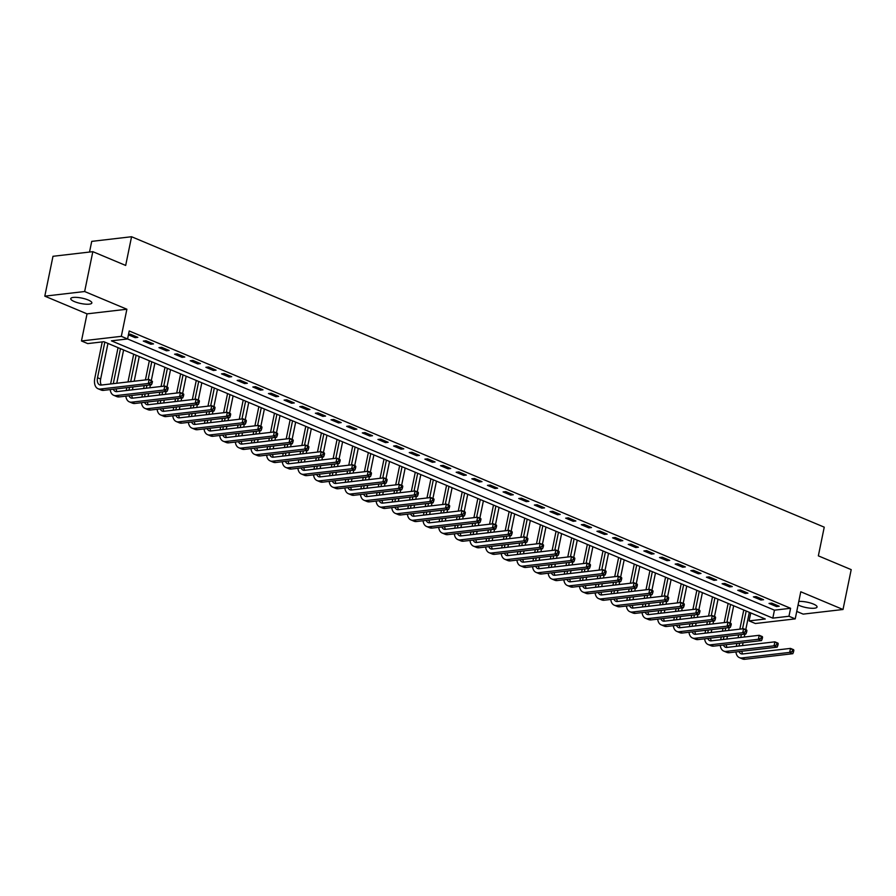 <?xml version="1.0" encoding="UTF-8"?>
<svg xmlns="http://www.w3.org/2000/svg" width="896" height="896" viewBox="0 0 896 896"><rect width="100%" height="100%" fill="white"/><g stroke="black" fill="none" stroke-linecap="round" stroke-linejoin="round"><path stroke-width="1.34" d="M74.413 301.594A10.774 2.744 -168.4 0 0 85.456 304.158A10.774 2.744 -168.4 0 0 91.851 302.96A10.774 2.744 -168.4 0 0 88.2 299.992A10.774 2.744 -168.4 0 0 77.146 297.416A10.774 2.744 -168.4 0 0 70.75 298.626A10.774 2.744 -168.4 0 0 74.413 301.594M798.078 604.923A10.774 2.744 -168.4 0 0 799.624 605.651A10.774 2.744 -168.4 0 0 810.667 608.216A10.774 2.744 -168.4 0 0 817.062 607.018A10.774 2.744 -168.4 0 0 813.411 604.05A10.774 2.744 -168.4 0 0 798.795 601.462M87.73 343.594L81.469 340.962L121.318 336.336L774.446 610.165L790.597 608.283L129.214 330.982L127.579 338.957L111.418 340.838L772.811 618.139L788.962 616.258L795.222 618.878L755.373 623.515L749.112 620.894L765.274 619.013L103.88 341.712L87.73 343.594M87.035 313.858L126.885 309.232L84.65 291.525L92.826 251.664L52.987 256.29L44.8 296.15L87.035 313.858L81.469 340.962M89.533 252.045L91.728 241.371L131.566 236.734L824.242 527.162L818.35 555.856L851.2 569.632L843.013 609.493L800.778 591.774L795.222 618.878M796.746 611.43L803.174 614.118L843.013 609.493M750.747 612.931L749.112 620.894M84.65 291.525L44.8 296.15M779.229 606.256L771.714 603.109L769.026 603.422L776.53 606.57L779.229 606.256M763.582 599.704L756.078 596.557L753.379 596.87L760.894 600.018L763.582 599.704M747.936 593.141L740.432 589.994L737.744 590.307L745.248 593.454L747.936 593.141M732.301 586.589L724.786 583.43L722.098 583.744L729.602 586.891L732.301 586.589M716.654 580.026L709.139 576.878L706.451 577.192L713.966 580.339L716.654 580.026M701.008 573.462L693.504 570.315L690.805 570.629L698.32 573.776L701.008 573.462M685.362 566.91L677.858 563.763L675.17 564.077L682.674 567.224L685.362 566.91M669.726 560.347L662.211 557.2L659.523 557.514L667.027 560.661L669.726 560.347M654.08 553.784L646.576 550.637L643.877 550.95L651.392 554.098L654.08 553.784M638.434 547.232L630.93 544.085L628.242 544.398L635.746 547.546L638.434 547.232M622.798 540.669L615.283 537.522L612.595 537.835L620.099 540.982L622.798 540.669M607.152 534.117L599.648 530.97L596.949 531.283L604.464 534.43L607.152 534.117M591.506 527.554L584.002 524.406L581.314 524.72L588.818 527.867L591.506 527.554M575.87 520.99L568.355 517.843L565.667 518.157L573.171 521.304L575.87 520.99M560.224 514.438L552.709 511.291L550.021 511.605L557.536 514.752L560.224 514.438M544.578 507.875L537.074 504.728L534.374 505.042L541.89 508.189L544.578 507.875M528.942 501.323L521.427 498.176L518.739 498.49L526.243 501.637L528.942 501.323M513.296 494.76L505.781 491.613L503.093 491.926L510.597 495.074L513.296 494.76M497.65 488.197L490.146 485.05L487.446 485.363L494.962 488.51L497.65 488.197M482.003 481.645L474.499 478.498L471.811 478.811L479.315 481.958L482.003 481.645M466.368 475.082L458.853 471.934L456.165 472.248L463.669 475.395L466.368 475.082M450.722 468.53L443.218 465.382L440.518 465.696L448.034 468.843L450.722 468.53M435.075 461.966L427.571 458.819L424.883 459.133L432.387 462.28L435.075 461.966M419.44 455.403L411.925 452.256L409.237 452.57L416.741 455.717L419.44 455.403M403.794 448.851L396.29 445.704L393.59 446.018L401.106 449.165L403.794 448.851M388.147 442.288L380.643 439.141L377.944 439.454L385.459 442.602L388.147 442.288M372.512 435.736L364.997 432.589L362.309 432.891L369.813 436.05L372.512 435.736M356.866 429.173L349.35 426.026L346.662 426.339L354.166 429.486L356.866 429.173M341.219 422.61L333.715 419.462L331.016 419.776L338.531 422.923L341.219 422.61M325.573 416.058L318.069 412.91L315.381 413.224L322.885 416.371L325.573 416.058M309.938 409.494L302.422 406.347L299.734 406.661L307.238 409.808L309.938 409.494M294.291 402.942L286.787 399.795L284.088 400.098L291.603 403.256L294.291 402.942M278.645 396.379L271.141 393.232L268.453 393.546L275.957 396.693L278.645 396.379M263.01 389.816L255.494 386.669L252.806 386.982L260.31 390.13L263.01 389.816M247.363 383.264L239.859 380.117L237.16 380.43L244.675 383.578L247.363 383.264M231.717 376.701L224.213 373.554L221.514 373.867L229.029 377.014L231.717 376.701M216.082 370.149L208.566 366.99L205.878 367.304L213.382 370.462L216.082 370.149M200.435 363.586L192.92 360.438L190.232 360.752L197.736 363.899L200.435 363.586M184.789 357.022L177.285 353.875L174.586 354.189L182.101 357.336L184.789 357.022M169.142 350.47L161.638 347.323L158.95 347.637L166.454 350.784L169.142 350.47M153.507 343.907L145.992 340.76L143.304 341.074L150.808 344.221L153.507 343.907M128.419 334.835L135.173 337.669L137.861 337.355L130.357 334.197L128.509 334.421M126.885 309.232L121.318 336.336M790.597 608.283L788.962 616.258M92.826 251.664L125.675 265.44L131.566 236.734M774.446 610.165L772.811 618.139M776.81 605.248L776.53 606.57M761.163 598.685L760.894 600.018M745.517 592.133L745.248 593.454M729.882 585.57L729.602 586.891M714.235 579.006L713.966 580.339M698.589 572.454L698.32 573.776M682.942 565.891L682.674 567.224M667.307 559.339L667.027 560.661M651.661 552.776L651.392 554.098M636.014 546.213L635.746 547.546M620.379 539.661L620.099 540.982M604.733 533.098L604.464 534.43M589.086 526.534L588.818 527.867M573.451 519.982L573.171 521.304M557.805 513.419L557.536 514.752M542.158 506.867L541.89 508.189M526.512 500.304L526.243 501.637M510.877 493.741L510.597 495.074M495.23 487.189L494.962 488.51M479.584 480.626L479.315 481.958M463.949 474.074L463.669 475.395M448.302 467.51L448.034 468.843M432.656 460.947L432.387 462.28M417.021 454.395L416.741 455.717M401.374 447.832L401.106 449.165M385.728 441.28L385.459 442.602M370.082 434.717L369.813 436.05M354.446 428.154L354.166 429.486M338.8 421.602L338.531 422.923M323.154 415.038L322.885 416.371M307.518 408.486L307.238 409.808M291.872 401.923L291.603 403.256M276.226 395.36L275.957 396.693M260.59 388.808L260.31 390.13M244.944 382.245L244.675 383.578M229.298 375.693L229.029 377.014M213.651 369.13L213.382 370.462M198.016 362.566L197.736 363.899M182.37 356.014L182.101 357.336M166.723 349.451L166.454 350.784M151.088 342.899L150.808 344.221M135.442 336.336L135.173 337.669M736.322 646.318L736.904 643.44M738.08 637.739L738.674 634.861M739.838 629.16L743.77 609.997M749.325 612.326L745.763 629.642M744.845 634.144L744.251 637.022M743.086 642.723L742.493 645.602M746.189 611.016L742.538 628.846M741.362 634.547L740.768 637.426M739.603 643.126L739.01 646.005M741.832 651.246A8.411 4.984 -67.3 0 0 742.773 653.946M739.077 651.571A8.411 4.984 -67.3 0 0 741.014 653.755A8.411 4.984 -67.3 0 0 742.638 653.968L790.496 648.402L793.632 649.712L793.845 650.35L792.59 649.824L792.266 651.414L793.52 651.941L793.845 650.35M793.52 651.941L792.814 653.699L744.946 659.266A12.622 7.47 112.7 0 1 742.515 658.952L739.39 657.63A12.622 7.47 112.7 0 1 735.918 651.93M792.814 653.699L789.678 652.389L741.81 657.955A12.622 7.47 112.7 0 1 739.39 657.63M792.266 651.414L789.678 652.389L790.496 648.402L792.59 649.824M720.675 639.766L721.269 636.888M722.434 631.176L723.027 628.298M724.203 622.597L728.134 603.445M733.678 605.774L730.128 623.09M729.198 627.581L728.605 630.459M727.44 636.16L726.846 639.05M730.554 604.453L726.891 622.283M725.715 627.984L725.133 630.862M723.957 636.574L723.363 639.453M726.186 644.694A8.411 4.984 -67.3 0 0 727.138 647.394M723.442 645.008A8.411 4.984 -67.3 0 0 725.368 647.192A8.411 4.984 -67.3 0 0 726.992 647.405L774.861 641.838L777.986 643.149L778.198 643.787L776.955 643.272L776.619 644.862L777.874 645.389L778.198 643.787M777.874 645.389L777.168 647.136L729.299 652.702A12.622 7.47 112.7 0 1 726.869 652.389L723.744 651.078A12.622 7.47 112.7 0 1 720.272 645.378M777.168 647.136L774.043 645.826L726.174 651.392A12.622 7.47 112.7 0 1 723.744 651.078M776.619 644.862L774.043 645.826L774.861 641.838L776.955 643.272M705.029 633.203L705.622 630.325M706.798 624.624L707.381 621.746M708.557 616.034L712.488 596.882M718.032 599.211L714.482 616.526M713.563 621.029L712.97 623.907M711.794 629.608L711.2 632.486M714.907 597.901L711.245 615.731M710.08 621.432L709.486 624.31M708.31 630.011L707.728 632.89M710.539 638.131A8.411 4.984 -67.3 0 0 711.491 640.83M707.795 638.445A8.411 4.984 -67.3 0 0 709.733 640.64A8.411 4.984 -67.3 0 0 711.346 640.853L759.214 635.286L762.339 636.597L762.563 637.235L761.309 636.709L760.984 638.299L762.227 638.826L762.563 637.235M762.227 638.826L761.522 640.584L713.653 646.15A12.622 7.47 112.7 0 1 711.234 645.826L708.098 644.515A12.622 7.47 112.7 0 1 704.626 638.814M761.522 640.584L758.397 639.262L710.528 644.829A12.622 7.47 112.7 0 1 708.098 644.515M760.984 638.299L758.397 639.262L759.214 635.286L761.309 636.709M689.394 626.651L689.976 623.762M691.152 618.061L691.746 615.182M692.91 609.482L696.842 590.33M702.397 592.648L698.835 609.963M697.917 614.466L697.323 617.344M696.158 623.045L695.565 625.923M699.261 591.338L695.61 609.168M694.434 614.869L693.84 617.747M692.675 623.448L692.082 626.338M694.893 631.568A8.411 4.984 -67.3 0 0 695.845 634.267M692.149 631.893A8.411 4.984 -67.3 0 0 694.086 634.077A8.411 4.984 -67.3 0 0 695.699 634.29L743.568 628.723L746.704 630.034L746.917 630.672L745.662 630.146L745.338 631.747L746.592 632.274L746.917 630.672M746.592 632.274L745.886 634.021L698.018 639.587A12.622 7.47 112.7 0 1 695.587 639.274L692.462 637.963A12.622 7.47 112.7 0 1 688.99 632.262M745.886 634.021L742.75 632.71L694.882 638.277A12.622 7.47 112.7 0 1 692.462 637.963M745.338 631.747L742.75 632.71L743.568 628.723L745.662 630.146M673.747 620.088L674.341 617.21M675.506 611.509L676.099 608.619M677.275 602.918L681.206 583.766M686.75 586.096L683.2 603.411M682.27 607.902L681.677 610.781M680.512 616.493L679.918 619.371M683.626 584.786L679.963 602.605M678.787 608.306L678.205 611.195M677.029 616.896L676.435 619.774M679.258 625.016A8.411 4.984 -67.3 0 0 680.198 627.715M676.514 625.33A8.411 4.984 -67.3 0 0 678.44 627.525A8.411 4.984 -67.3 0 0 680.064 627.726L727.933 622.16L731.058 623.47L731.27 624.12L730.016 623.594L729.691 625.184L730.946 625.71L731.27 624.12M730.946 625.71L730.24 627.458L682.371 633.024A12.622 7.47 112.7 0 1 679.941 632.71L676.816 631.4A12.622 7.47 112.7 0 1 673.344 625.699M730.24 627.458L727.115 626.147L679.246 631.714A12.622 7.47 112.7 0 1 676.816 631.4M729.691 625.184L727.115 626.147L727.933 622.16L730.016 623.594M658.101 613.525L658.694 610.646M659.87 604.946L660.453 602.067M661.629 596.366L665.56 577.203M671.104 579.533L667.554 596.848M666.624 601.35L666.042 604.229M664.866 609.93L664.272 612.808M667.979 578.222L664.317 596.053M663.152 601.754L662.558 604.632M661.382 610.333L660.8 613.211M663.611 618.453A8.411 4.984 -67.3 0 0 664.563 621.152M660.867 618.778A8.411 4.984 -67.3 0 0 662.805 620.962A8.411 4.984 -67.3 0 0 664.418 621.174L712.286 615.608L715.411 616.918L715.624 617.557L714.381 617.03L714.056 618.621L715.299 619.147L715.624 617.557M715.299 619.147L714.594 620.906L666.725 626.472A12.622 7.47 112.7 0 1 664.306 626.158L661.17 624.837A12.622 7.47 112.7 0 1 657.698 619.136M714.594 620.906L711.469 619.595L663.6 625.162A12.622 7.47 112.7 0 1 661.17 624.837M714.056 618.621L711.469 619.595L712.286 615.608L714.381 617.03M642.454 606.973L643.048 604.094M644.224 598.382L644.818 595.504M645.982 589.803L649.914 570.651M655.469 572.981L651.907 590.296M650.989 594.787L650.395 597.666M649.219 603.366L648.637 606.256M652.333 571.659L648.67 589.49M647.506 595.19L646.912 598.069M645.747 603.781L645.154 606.659M647.965 611.89A8.411 4.984 -67.3 0 0 648.917 614.6M645.221 612.214A8.411 4.984 -67.3 0 0 647.158 614.398A8.411 4.984 -67.3 0 0 648.771 614.611L696.64 609.045L699.776 610.355L699.989 610.994L698.734 610.478L698.41 612.069L699.664 612.595L699.989 610.994M699.664 612.595L698.947 614.342L651.09 619.909A12.622 7.47 112.7 0 1 648.659 619.595L645.534 618.285A12.622 7.47 112.7 0 1 642.062 612.584M698.947 614.342L695.822 613.032L647.954 618.598A12.622 7.47 112.7 0 1 645.534 618.285M698.41 612.069L695.822 613.032L696.64 609.045L698.734 610.478M626.819 600.41L627.413 597.531M628.578 591.83L629.171 588.952M630.336 583.24L634.267 564.088M639.822 566.418L636.261 583.733M635.342 588.224L634.749 591.114M633.584 596.814L632.99 599.693M636.698 565.107L633.035 582.926M631.859 588.638L631.266 591.517M630.101 597.218L629.507 600.096M632.33 605.338A8.411 4.984 -67.3 0 0 633.27 608.037M629.574 605.651A8.411 4.984 -67.3 0 0 631.512 607.846A8.411 4.984 -67.3 0 0 633.136 608.059L680.994 602.493L684.13 603.803L684.342 604.442L683.088 603.915L682.763 605.506L684.018 606.032L684.342 604.442M684.018 606.032L683.312 607.79L635.443 613.357A12.622 7.47 112.7 0 1 633.013 613.032L629.888 611.722A12.622 7.47 112.7 0 1 626.416 606.021M683.312 607.79L680.176 606.469L632.318 612.035A12.622 7.47 112.7 0 1 629.888 611.722M682.763 605.506L680.176 606.469L680.994 602.493L683.088 603.915M611.173 593.846L611.766 590.968M612.931 585.267L613.525 582.389M614.701 576.688L618.632 557.536M624.176 559.854L620.626 577.17M619.696 581.672L619.114 584.55M617.938 590.251L617.344 593.13M621.051 558.544L617.389 576.374M616.224 582.075L615.63 584.954M614.454 590.654L613.861 593.544M616.683 598.774A8.411 4.984 -67.3 0 0 617.635 601.474M613.939 599.099A8.411 4.984 -67.3 0 0 615.866 601.283A8.411 4.984 -67.3 0 0 617.49 601.496L665.358 595.93L668.483 597.24L668.696 597.878L667.453 597.352L667.117 598.954L668.371 599.469L668.696 597.878M668.371 599.469L667.666 601.227L619.797 606.794A12.622 7.47 112.7 0 1 617.378 606.48L614.242 605.17A12.622 7.47 112.7 0 1 610.77 599.469M667.666 601.227L664.541 599.917L616.672 605.483A12.622 7.47 112.7 0 1 614.242 605.17M667.117 598.954L664.541 599.917L665.358 595.93L667.453 597.352M595.526 587.294L596.12 584.416M597.296 578.715L597.878 575.826M599.054 570.125L602.986 550.973M608.53 553.302L604.979 570.618M604.061 575.109L603.467 577.987M602.291 583.699L601.709 586.578M605.405 551.992L601.742 569.811M600.578 575.512L599.984 578.402M598.819 584.102L598.226 586.981M601.037 592.222A8.411 4.984 -67.3 0 0 601.989 594.922M598.293 592.536A8.411 4.984 -67.3 0 0 600.23 594.731A8.411 4.984 -67.3 0 0 601.843 594.933L649.712 589.366L652.837 590.677L653.061 591.326L651.806 590.8L651.482 592.39L652.725 592.917L653.061 591.326M652.725 592.917L652.019 594.664L604.162 600.23A12.622 7.47 112.7 0 1 601.731 599.917L598.606 598.606A12.622 7.47 112.7 0 1 595.134 592.906M652.019 594.664L648.894 593.354L601.026 598.92A12.622 7.47 112.7 0 1 598.606 598.606M651.482 592.39L648.894 593.354L649.712 589.366L651.806 590.8M579.891 580.731L580.474 577.853M581.65 572.152L582.243 569.274M583.408 563.573L587.339 544.41M592.894 546.739L589.333 564.054M588.414 568.557L587.821 571.435M586.656 577.136L586.062 580.014M589.758 545.429L586.107 563.259M584.931 568.96L584.338 571.838M583.173 577.539L582.579 580.418M585.402 585.659A8.411 4.984 -67.3 0 0 586.342 588.358M582.646 585.984A8.411 4.984 -67.3 0 0 584.584 588.168A8.411 4.984 -67.3 0 0 586.208 588.381L634.066 582.814L637.202 584.125L637.414 584.763L636.16 584.237L635.835 585.827L637.09 586.354L637.414 584.763M637.09 586.354L636.384 588.112L588.515 593.678A12.622 7.47 112.7 0 1 586.085 593.365L582.96 592.043A12.622 7.47 112.7 0 1 579.488 586.342M636.384 588.112L633.248 586.802L585.379 592.368A12.622 7.47 112.7 0 1 582.96 592.043M635.835 585.827L633.248 586.802L634.066 582.814L636.16 584.237M564.245 574.179L564.838 571.29M566.003 565.589L566.597 562.71M567.773 557.01L571.704 537.858M577.248 540.187L573.698 557.502M572.768 561.994L572.174 564.872M571.01 570.573L570.416 573.462M574.123 538.866L570.461 556.696M569.285 562.397L568.702 565.275M567.526 570.987L566.933 573.866M569.755 579.096A8.411 4.984 -67.3 0 0 570.707 581.806M567.011 579.421A8.411 4.984 -67.3 0 0 568.938 581.605A8.411 4.984 -67.3 0 0 570.562 581.818L618.43 576.251L621.555 577.562L621.768 578.2L620.525 577.674L620.189 579.275L621.443 579.802L621.768 578.2M621.443 579.802L620.738 581.549L572.869 587.115A12.622 7.47 112.7 0 1 570.438 586.802L567.314 585.491A12.622 7.47 112.7 0 1 563.842 579.79M620.738 581.549L617.613 580.238L569.744 585.805A12.622 7.47 112.7 0 1 567.314 585.491M620.189 579.275L617.613 580.238L618.43 576.251L620.525 577.674M548.598 567.616L549.192 564.738M550.368 559.037L550.95 556.158M552.126 550.446L556.058 531.294M561.602 533.624L558.051 550.939M557.133 555.43L556.539 558.32M555.363 564.021L554.77 566.899M558.477 532.314L554.814 550.133M553.65 555.845L553.056 558.723M551.88 564.424L551.298 567.302M554.109 572.544A8.411 4.984 -67.3 0 0 555.061 575.243M551.365 572.858A8.411 4.984 -67.3 0 0 553.302 575.053A8.411 4.984 -67.3 0 0 554.915 575.266L602.784 569.699L605.909 571.01L606.133 571.648L604.878 571.122L604.554 572.712L605.797 573.238L606.133 571.648M605.797 573.238L605.091 574.997L557.222 580.563A12.622 7.47 112.7 0 1 554.803 580.238L551.667 578.928A12.622 7.47 112.7 0 1 548.195 573.227M605.091 574.997L601.966 573.675L554.098 579.242A12.622 7.47 112.7 0 1 551.667 578.928M604.554 572.712L601.966 573.675L602.784 569.699L604.878 571.122M532.963 561.053L533.546 558.174M534.722 552.474L535.315 549.595M536.48 543.894L540.411 524.742M545.966 527.061L542.405 544.376M541.486 548.878L540.893 551.757M539.728 557.458L539.134 560.336M542.83 525.75L539.179 543.581M538.003 549.282L537.41 552.16M536.245 557.861L535.651 560.75M538.462 565.981A8.411 4.984 -67.3 0 0 539.414 568.68M535.718 566.306A8.411 4.984 -67.3 0 0 537.656 568.49A8.411 4.984 -67.3 0 0 539.269 568.702L587.138 563.136L590.274 564.446L590.486 565.085L589.232 564.558L588.907 566.16L590.162 566.675L590.486 565.085M590.162 566.675L589.456 568.434L541.587 574A12.622 7.47 112.7 0 1 539.157 573.686L536.032 572.376A12.622 7.47 112.7 0 1 532.56 566.675M589.456 568.434L586.32 567.123L538.451 572.69A12.622 7.47 112.7 0 1 536.032 572.376M588.907 566.16L586.32 567.123L587.138 563.136L589.232 564.558M517.317 554.501L517.91 551.622M519.075 545.922L519.669 543.032M520.845 537.331L524.776 518.179M530.32 520.509L526.77 537.824M525.84 542.315L525.246 545.194M524.082 550.906L523.488 553.784M527.195 519.198L523.533 537.018M522.357 542.718L521.774 545.608M520.598 551.309L520.005 554.187M522.827 559.429A8.411 4.984 -67.3 0 0 523.779 562.128M520.083 559.742A8.411 4.984 -67.3 0 0 522.01 561.938A8.411 4.984 -67.3 0 0 523.634 562.139L571.502 556.573L574.627 557.883L574.84 558.533L573.586 558.006L573.261 559.597L574.515 560.123L574.84 558.533M574.515 560.123L573.81 561.87L525.941 567.437A12.622 7.47 112.7 0 1 523.51 567.123L520.386 565.813A12.622 7.47 112.7 0 1 516.914 560.112M573.81 561.87L570.685 560.56L522.816 566.126A12.622 7.47 112.7 0 1 520.386 565.813M573.261 559.597L570.685 560.56L571.502 556.573L573.586 558.006M501.67 547.938L502.264 545.059M503.44 539.358L504.022 536.48M505.198 530.779L509.13 511.616M514.674 513.946L511.123 531.261M510.194 535.763L509.611 538.642M508.435 544.342L507.842 547.221M511.549 512.635L507.886 530.466M506.722 536.166L506.128 539.045M504.952 544.746L504.37 547.624M507.181 552.866A8.411 4.984 -67.3 0 0 508.133 555.565M504.437 553.19A8.411 4.984 -67.3 0 0 506.374 555.374A8.411 4.984 -67.3 0 0 507.987 555.587L555.856 550.021L558.981 551.331L559.205 551.97L557.95 551.443L557.626 553.034L558.869 553.56L559.205 551.97M558.869 553.56L558.163 555.318L510.294 560.885A12.622 7.47 112.7 0 1 507.875 560.571L504.739 559.25A12.622 7.47 112.7 0 1 501.267 553.549M558.163 555.318L555.038 554.008L507.17 559.574A12.622 7.47 112.7 0 1 504.739 559.25M557.626 553.034L555.038 554.008L555.856 550.021L557.95 551.443M486.035 541.386L486.618 538.496M487.794 532.795L488.387 529.917M489.552 524.216L493.483 505.064M499.038 507.394L495.477 524.709M494.558 529.2L493.965 532.078M492.789 537.779L492.206 540.669M495.902 506.072L492.24 523.902M491.075 529.603L490.482 532.482M489.317 538.194L488.723 541.072M491.534 546.302A8.411 4.984 -67.3 0 0 492.486 549.013M488.79 546.627A8.411 4.984 -67.3 0 0 490.728 548.811A8.411 4.984 -67.3 0 0 492.341 549.024L540.21 543.458L543.346 544.768L543.558 545.406L542.304 544.88L541.979 546.482L543.234 547.008L543.558 545.406M543.234 547.008L542.517 548.755L494.659 554.322A12.622 7.47 112.7 0 1 492.229 554.008L489.104 552.698A12.622 7.47 112.7 0 1 485.632 546.997M542.517 548.755L539.392 547.445L491.523 553.011A12.622 7.47 112.7 0 1 489.104 552.698M541.979 546.482L539.392 547.445L540.21 543.458L542.304 544.88M470.389 534.822L470.982 531.944M472.147 526.243L472.741 523.365M473.906 517.653L477.837 498.501M483.392 500.83L479.842 518.146M478.912 522.637L478.318 525.526M477.154 531.227L476.56 534.106M480.267 499.52L476.605 517.339M475.429 523.051L474.835 525.93M473.67 531.63L473.077 534.509M475.899 539.75A8.411 4.984 -67.3 0 0 476.84 542.45M473.144 540.064A8.411 4.984 -67.3 0 0 475.082 542.259A8.411 4.984 -67.3 0 0 476.706 542.472L524.563 536.894L527.699 538.216L527.912 538.854L526.658 538.328L526.333 539.918L527.587 540.445L527.912 538.854M527.587 540.445L526.882 542.192L479.013 547.77A12.622 7.47 112.7 0 1 476.582 547.445L473.458 546.134A12.622 7.47 112.7 0 1 469.986 540.434M526.882 542.192L523.746 540.882L475.888 546.448A12.622 7.47 112.7 0 1 473.458 546.134M526.333 539.918L523.746 540.882L524.563 536.894L526.658 538.328M454.742 528.259L455.336 525.381M456.501 519.68L457.094 516.802M458.27 511.101L462.202 491.949M467.746 494.267L464.195 511.582M463.266 516.085L462.683 518.963M461.507 524.664L460.914 527.542M464.621 492.957L460.958 510.787M459.794 516.488L459.2 519.366M458.024 525.067L457.43 527.946M460.253 533.187A8.411 4.984 -67.3 0 0 461.205 535.886M457.509 533.512A8.411 4.984 -67.3 0 0 459.435 535.696A8.411 4.984 -67.3 0 0 461.059 535.909L508.928 530.342L512.053 531.653L512.266 532.291L511.022 531.765L510.686 533.366L511.941 533.882L512.266 532.291M511.941 533.882L511.235 535.64L463.366 541.206A12.622 7.47 112.7 0 1 460.947 540.893L457.811 539.582A12.622 7.47 112.7 0 1 454.339 533.882M511.235 535.64L508.11 534.33L460.242 539.896A12.622 7.47 112.7 0 1 457.811 539.582M510.686 533.366L508.11 534.33L508.928 530.342L511.022 531.765M439.096 521.707L439.69 518.829M440.866 513.128L441.459 510.238M442.624 504.538L446.555 485.386M452.099 487.715L448.549 505.03M447.63 509.522L447.037 512.4M445.861 518.112L445.278 520.99M448.974 486.405L445.312 504.224M444.147 509.925L443.554 512.814M442.389 518.515L441.795 521.394M444.606 526.635A8.411 4.984 -67.3 0 0 445.558 529.334M441.862 526.949A8.411 4.984 -67.3 0 0 443.8 529.133A8.411 4.984 -67.3 0 0 445.413 529.346L493.282 523.779L496.406 525.09L496.63 525.728L495.376 525.213L495.051 526.803L496.294 527.33L496.63 525.728M496.294 527.33L495.589 529.077L447.731 534.643A12.622 7.47 112.7 0 1 445.301 534.33L442.176 533.019A12.622 7.47 112.7 0 1 438.704 527.318M495.589 529.077L492.464 527.766L444.595 533.333A12.622 7.47 112.7 0 1 442.176 533.019M495.051 526.803L492.464 527.766L493.282 523.779L495.376 525.213M423.461 515.144L424.054 512.266M425.219 506.565L425.813 503.686M426.978 497.986L430.909 478.822M436.464 481.152L432.902 498.467M431.984 502.97L431.39 505.848M430.226 511.549L429.632 514.427M433.328 479.842L429.677 497.672M428.501 503.373L427.907 506.251M426.742 511.952L426.149 514.83M428.971 520.072A8.411 4.984 -67.3 0 0 429.912 522.771M426.216 520.397A8.411 4.984 -67.3 0 0 428.154 522.581A8.411 4.984 -67.3 0 0 429.778 522.794L477.635 517.227L480.771 518.538L480.984 519.176L479.73 518.65L479.405 520.24L480.659 520.766L480.984 519.176M480.659 520.766L479.954 522.525L432.085 528.091A12.622 7.47 112.7 0 1 429.654 527.766L426.53 526.456A12.622 7.47 112.7 0 1 423.058 520.755M479.954 522.525L476.818 521.214L428.949 526.781A12.622 7.47 112.7 0 1 426.53 526.456M479.405 520.24L476.818 521.214L477.635 517.227L479.73 518.65M407.814 508.592L408.408 505.702M409.573 500.002L410.166 497.123M411.342 491.422L415.274 472.27M420.818 474.589L417.267 491.904M416.338 496.406L415.744 499.285M414.579 504.986L413.986 507.875M417.693 473.278L414.03 491.109M412.854 496.81L412.272 499.688M411.096 505.389L410.502 508.278M413.325 513.509A8.411 4.984 -67.3 0 0 414.277 516.219M410.581 513.834A8.411 4.984 -67.3 0 0 412.507 516.018A8.411 4.984 -67.3 0 0 414.131 516.23L462 510.664L465.125 511.974L465.338 512.613L464.094 512.086L463.758 513.688L465.013 514.214L465.338 512.613M465.013 514.214L464.307 515.962L416.438 521.528A12.622 7.47 112.7 0 1 414.008 521.214L410.883 519.904A12.622 7.47 112.7 0 1 407.411 514.203M464.307 515.962L461.182 514.651L413.314 520.218A12.622 7.47 112.7 0 1 410.883 519.904M463.758 513.688L461.182 514.651L462 510.664L464.094 512.086M392.168 502.029L392.762 499.15M393.938 493.45L394.52 490.571M395.696 484.859L399.627 465.707M405.171 468.037L401.621 485.352M400.702 489.843L400.109 492.733M398.933 498.434L398.339 501.312M402.046 466.726L398.384 484.546M397.219 490.258L396.626 493.136M395.45 498.837L394.867 501.715M397.678 506.957A8.411 4.984 -67.3 0 0 398.63 509.656M394.934 507.27A8.411 4.984 -67.3 0 0 396.872 509.466A8.411 4.984 -67.3 0 0 398.485 509.667L446.354 504.101L449.478 505.422L449.702 506.061L448.448 505.534L448.123 507.125L449.366 507.651L449.702 506.061M449.366 507.651L448.661 509.398L400.792 514.965A12.622 7.47 112.7 0 1 398.373 514.651L395.237 513.341A12.622 7.47 112.7 0 1 391.765 507.64M448.661 509.398L445.536 508.088L397.667 513.654A12.622 7.47 112.7 0 1 395.237 513.341M448.123 507.125L445.536 508.088L446.354 504.101L448.448 505.534M376.533 495.466L377.115 492.587M378.291 486.886L378.885 484.008M380.05 478.307L383.981 459.155M389.536 461.474L385.974 478.789M385.056 483.291L384.462 486.17M383.298 491.87L382.704 494.749M386.4 460.163L382.749 477.994M381.573 483.694L380.979 486.573M379.814 492.274L379.221 495.152M382.032 500.394A8.411 4.984 -67.3 0 0 382.984 503.093M379.288 500.718A8.411 4.984 -67.3 0 0 381.226 502.902A8.411 4.984 -67.3 0 0 382.838 503.115L430.707 497.549L433.843 498.859L434.056 499.498L432.802 498.971L432.477 500.573L433.731 501.088L434.056 499.498M433.731 501.088L433.026 502.846L385.157 508.413A12.622 7.47 112.7 0 1 382.726 508.099L379.602 506.789A12.622 7.47 112.7 0 1 376.13 501.088M433.026 502.846L429.89 501.536L382.021 507.102A12.622 7.47 112.7 0 1 379.602 506.789M432.477 500.573L429.89 501.536L430.707 497.549L432.802 498.971M360.886 488.914L361.48 486.035M362.645 480.323L363.238 477.445M364.414 471.744L368.346 452.592M373.89 454.922L370.339 472.237M369.41 476.728L368.816 479.606M367.651 485.318L367.058 488.197M370.765 453.611L367.102 471.43M365.926 477.131L365.344 480.021M364.168 485.722L363.574 488.6M366.397 493.842A8.411 4.984 -67.3 0 0 367.349 496.541M363.653 494.155A8.411 4.984 -67.3 0 0 365.579 496.339A8.411 4.984 -67.3 0 0 367.203 496.552L415.072 490.986L418.197 492.296L418.41 492.934L417.155 492.419L416.83 494.01L418.085 494.536L418.41 492.934M418.085 494.536L417.379 496.283L369.51 501.85A12.622 7.47 112.7 0 1 367.08 501.536L363.955 500.226A12.622 7.47 112.7 0 1 360.483 494.525M417.379 496.283L414.254 494.973L366.386 500.539A12.622 7.47 112.7 0 1 363.955 500.226M416.83 494.01L414.254 494.973L415.072 490.986L417.155 492.419M345.24 482.35L345.834 479.472M347.01 473.771L347.592 470.893M348.768 465.192L352.699 446.029M358.243 448.358L354.693 465.674M353.763 470.176L353.181 473.054M352.005 478.755L351.411 481.634M355.118 447.048L351.456 464.878M350.291 470.579L349.698 473.458M348.522 479.158L347.939 482.037M350.75 487.278A8.411 4.984 -67.3 0 0 351.702 489.978M348.006 487.603A8.411 4.984 -67.3 0 0 349.944 489.787A8.411 4.984 -67.3 0 0 351.557 490L399.426 484.434L402.55 485.744L402.774 486.382L401.52 485.856L401.195 487.446L402.438 487.973L402.774 486.382M402.438 487.973L401.733 489.731L353.864 495.298A12.622 7.47 112.7 0 1 351.445 494.973L348.309 493.662A12.622 7.47 112.7 0 1 344.837 487.962M401.733 489.731L398.608 488.421L350.739 493.987A12.622 7.47 112.7 0 1 348.309 493.662M401.195 487.446L398.608 488.421L399.426 484.434L401.52 485.856M329.605 475.798L330.187 472.909M331.363 467.208L331.957 464.33M333.122 458.629L337.053 439.477M342.608 441.795L339.046 459.11M338.128 463.613L337.534 466.491M336.358 472.192L335.776 475.082M339.472 440.485L335.821 458.315M334.645 464.016L334.051 466.894M332.886 472.595L332.293 475.485M335.104 480.715A8.411 4.984 -67.3 0 0 336.056 483.426M332.36 481.04A8.411 4.984 -67.3 0 0 334.298 483.224A8.411 4.984 -67.3 0 0 335.91 483.437L383.779 477.87L386.915 479.181L387.128 479.819L385.874 479.293L385.549 480.894L386.803 481.421L387.128 479.819M386.803 481.421L386.086 483.168L338.229 488.734A12.622 7.47 112.7 0 1 335.798 488.421L332.674 487.11A12.622 7.47 112.7 0 1 329.202 481.41M386.086 483.168L382.962 481.858L335.093 487.424A12.622 7.47 112.7 0 1 332.674 487.11M385.549 480.894L382.962 481.858L383.779 477.87L385.874 479.293M313.958 469.235L314.552 466.357M315.717 460.656L316.31 457.778M317.475 452.066L321.406 432.914M326.962 435.243L323.411 452.558M322.482 457.05L321.888 459.939M320.723 465.64L320.13 468.518M323.837 433.933L320.174 451.752M318.998 457.464L318.416 460.342M317.24 466.043L316.646 468.922M319.469 474.163A8.411 4.984 -67.3 0 0 320.41 476.862M316.725 474.477A8.411 4.984 -67.3 0 0 318.651 476.672A8.411 4.984 -67.3 0 0 320.275 476.874L368.144 471.307L371.269 472.629L371.482 473.267L370.227 472.741L369.902 474.331L371.157 474.858L371.482 473.267M371.157 474.858L370.451 476.605L322.582 482.171A12.622 7.47 112.7 0 1 320.152 481.858L317.027 480.547A12.622 7.47 112.7 0 1 313.555 474.846M370.451 476.605L367.315 475.294L319.458 480.861A12.622 7.47 112.7 0 1 317.027 480.547M369.902 474.331L367.315 475.294L368.144 471.307L370.227 472.741M298.312 462.672L298.906 459.794M300.07 454.093L300.664 451.214M301.84 445.514L305.771 426.362M311.315 428.68L307.765 445.995M306.835 450.498L306.253 453.376M305.077 459.077L304.483 461.955M308.19 427.37L304.528 445.2M303.363 450.901L302.77 453.779M301.594 459.48L301.011 462.358M303.822 467.6A8.411 4.984 -67.3 0 0 304.774 470.299M301.078 467.925A8.411 4.984 -67.3 0 0 303.016 470.109A8.411 4.984 -67.3 0 0 304.629 470.322L352.498 464.755L355.622 466.066L355.835 466.704L354.592 466.178L354.256 467.779L355.51 468.294L355.835 466.704M355.51 468.294L354.805 470.053L306.936 475.619A12.622 7.47 112.7 0 1 304.517 475.306L301.381 473.995A12.622 7.47 112.7 0 1 297.909 468.294M354.805 470.053L351.68 468.742L303.811 474.309A12.622 7.47 112.7 0 1 301.381 473.995M354.256 467.779L351.68 468.742L352.498 464.755L354.592 466.178M282.666 456.12L283.259 453.242M284.435 447.53L285.029 444.651M286.194 438.95L290.125 419.798M295.669 422.128L292.118 439.443M291.2 443.934L290.606 446.813M289.43 452.525L288.848 455.403M292.544 420.818L288.882 438.637M287.717 444.338L287.123 447.227M285.958 452.928L285.365 455.806M288.176 461.048A8.411 4.984 -67.3 0 0 289.128 463.747M285.432 461.362A8.411 4.984 -67.3 0 0 287.37 463.546A8.411 4.984 -67.3 0 0 288.982 463.758L336.851 458.192L339.976 459.502L340.2 460.141L338.946 459.626L338.621 461.216L339.864 461.742L340.2 460.141M339.864 461.742L339.158 463.49L291.301 469.056A12.622 7.47 112.7 0 1 288.87 468.742L285.746 467.432A12.622 7.47 112.7 0 1 282.274 461.731M339.158 463.49L336.034 462.179L288.165 467.746A12.622 7.47 112.7 0 1 285.746 467.432M338.621 461.216L336.034 462.179L336.851 458.192L338.946 459.626M267.03 449.557L267.624 446.678M268.789 440.978L269.382 438.099M270.547 432.398L274.478 413.235M280.034 415.565L276.472 432.88M275.554 437.382L274.96 440.261M273.795 445.962L273.202 448.84M276.898 414.254L273.246 432.085M272.07 437.786L271.477 440.664M270.312 446.365L269.718 449.243M272.541 454.485A8.411 4.984 -67.3 0 0 273.482 457.184M269.786 454.798A8.411 4.984 -67.3 0 0 271.723 456.994A8.411 4.984 -67.3 0 0 273.347 457.206L321.205 451.64L324.341 452.95L324.554 453.589L323.299 453.062L322.974 454.653L324.229 455.179L324.554 453.589M324.229 455.179L323.523 456.938L275.654 462.504A12.622 7.47 112.7 0 1 273.224 462.179L270.099 460.869A12.622 7.47 112.7 0 1 266.627 455.168M323.523 456.938L320.387 455.627L272.518 461.194A12.622 7.47 112.7 0 1 270.099 460.869M322.974 454.653L320.387 455.627L321.205 451.64L323.299 453.062M251.384 443.005L251.978 440.115M253.142 434.414L253.736 431.536M254.912 425.835L258.843 406.683M264.387 409.002L260.837 426.317M259.907 430.819L259.325 433.698M258.149 439.398L257.555 442.277M261.262 407.691L257.6 425.522M256.435 431.222L255.842 434.101M254.666 439.802L254.072 442.691M256.894 447.922A8.411 4.984 -67.3 0 0 257.846 450.632M254.15 448.246A8.411 4.984 -67.3 0 0 256.077 450.43A8.411 4.984 -67.3 0 0 257.701 450.643L305.57 445.077L308.694 446.387L308.907 447.026L307.664 446.499L307.328 448.101L308.582 448.627L308.907 447.026M308.582 448.627L307.877 450.374L260.008 455.941A12.622 7.47 112.7 0 1 257.578 455.627L254.453 454.317A12.622 7.47 112.7 0 1 250.981 448.616M307.877 450.374L304.752 449.064L256.883 454.63A12.622 7.47 112.7 0 1 254.453 454.317M307.328 448.101L304.752 449.064L305.57 445.077L307.664 446.499M235.738 436.442L236.331 433.563M237.507 427.862L238.09 424.973M239.266 419.272L243.197 400.12M248.741 402.45L245.19 419.765M244.272 424.256L243.678 427.146M242.502 432.846L241.92 435.725M245.616 401.139L241.954 418.958M240.789 424.67L240.195 427.549M239.03 433.25L238.437 436.128M241.248 441.37A8.411 4.984 -67.3 0 0 242.2 444.069M238.504 441.683A8.411 4.984 -67.3 0 0 240.442 443.878A8.411 4.984 -67.3 0 0 242.054 444.08L289.923 438.514L293.048 439.835L293.272 440.474L292.018 439.947L291.693 441.538L292.936 442.064L293.272 440.474M292.936 442.064L292.23 443.811L244.362 449.378A12.622 7.47 112.7 0 1 241.942 449.064L238.806 447.754A12.622 7.47 112.7 0 1 235.334 442.053M292.23 443.811L289.106 442.501L241.237 448.067A12.622 7.47 112.7 0 1 238.806 447.754M291.693 441.538L289.106 442.501L289.923 438.514L292.018 439.947M220.102 429.878L220.685 427M221.861 421.299L222.454 418.421M223.619 412.72L227.55 393.568M233.106 395.886L229.544 413.202M228.626 417.704L228.032 420.582M226.867 426.283L226.274 429.162M229.97 394.576L226.318 412.406M225.142 418.107L224.549 420.986M223.384 426.686L222.79 429.565M225.613 434.806A8.411 4.984 -67.3 0 0 226.554 437.506M222.858 435.131A8.411 4.984 -67.3 0 0 224.795 437.315A8.411 4.984 -67.3 0 0 226.408 437.528L274.277 431.962L277.413 433.272L277.626 433.91L276.371 433.384L276.046 434.986L277.301 435.501L277.626 433.91M277.301 435.501L276.595 437.259L228.726 442.826A12.622 7.47 112.7 0 1 226.296 442.512L223.171 441.202A12.622 7.47 112.7 0 1 219.699 435.501M276.595 437.259L273.459 435.949L225.59 441.515A12.622 7.47 112.7 0 1 223.171 441.202M276.046 434.986L273.459 435.949L274.277 431.962L276.371 433.384M204.456 423.326L205.05 420.448M206.214 414.736L206.808 411.858M207.984 406.157L211.915 387.005M217.459 389.334L213.909 406.65M212.979 411.141L212.386 414.019M211.221 419.72L210.627 422.61M214.334 388.024L210.672 405.843M209.496 411.544L208.914 414.422M207.738 420.134L207.144 423.013M209.966 428.254A8.411 4.984 -67.3 0 0 210.918 430.954M207.222 428.568A8.411 4.984 -67.3 0 0 209.149 430.752A8.411 4.984 -67.3 0 0 210.773 430.965L258.642 425.398L261.766 426.709L261.979 427.347L260.725 426.832L260.4 428.422L261.654 428.949L261.979 427.347M261.654 428.949L260.949 430.696L213.08 436.262A12.622 7.47 112.7 0 1 210.65 435.949L207.525 434.638A12.622 7.47 112.7 0 1 204.053 428.938M260.949 430.696L257.824 429.386L209.955 434.952A12.622 7.47 112.7 0 1 207.525 434.638M260.4 428.422L257.824 429.386L258.642 425.398L260.725 426.832M188.81 416.763L189.403 413.885M190.579 408.184L191.162 405.306M192.338 399.605L196.269 380.442M201.813 382.771L198.262 400.086M197.344 404.589L196.75 407.467M195.574 413.168L194.981 416.046M198.688 381.461L195.026 399.291M193.861 404.992L193.267 407.87M192.091 413.571L191.509 416.45M194.32 421.691A8.411 4.984 -67.3 0 0 195.272 424.39M191.576 422.005A8.411 4.984 -67.3 0 0 193.514 424.2A8.411 4.984 -67.3 0 0 195.126 424.413L242.995 418.846L246.12 420.157L246.344 420.795L245.09 420.269L244.765 421.859L246.008 422.386L246.344 420.795M246.008 422.386L245.302 424.144L197.434 429.71A12.622 7.47 112.7 0 1 195.014 429.386L191.878 428.075A12.622 7.47 112.7 0 1 188.406 422.374M245.302 424.144L242.178 422.822L194.309 428.4A12.622 7.47 112.7 0 1 191.878 428.075M244.765 421.859L242.178 422.822L242.995 418.846L245.09 420.269M173.174 410.211L173.757 407.322M174.933 401.621L175.526 398.742M176.691 393.042L180.622 373.89M186.178 376.208L182.616 393.523M181.698 398.026L181.104 400.904M179.939 406.605L179.346 409.483M183.042 374.898L179.39 392.728M178.214 398.429L177.621 401.307M176.456 407.008L175.862 409.898M178.674 415.128A8.411 4.984 -67.3 0 0 179.626 417.838M175.93 415.453A8.411 4.984 -67.3 0 0 177.867 417.637A8.411 4.984 -67.3 0 0 179.48 417.85L227.349 412.283L230.485 413.594L230.698 414.232L229.443 413.706L229.118 415.307L230.373 415.834L230.698 414.232M230.373 415.834L229.667 417.581L181.798 423.147A12.622 7.47 112.7 0 1 179.368 422.834L176.243 421.523A12.622 7.47 112.7 0 1 172.771 415.822M229.667 417.581L226.531 416.27L178.662 421.837A12.622 7.47 112.7 0 1 176.243 421.523M229.118 415.307L226.531 416.27L227.349 412.283L229.443 413.706M157.528 403.648L158.122 400.77M159.286 395.069L159.88 392.179M161.045 386.478L164.987 367.326M170.531 369.656L166.981 386.971M166.051 391.462L165.458 394.352M164.293 400.053L163.699 402.931M167.406 368.346L163.744 386.165M162.568 391.877L161.986 394.755M160.81 400.456L160.216 403.334M163.038 408.576A8.411 4.984 -67.3 0 0 163.979 411.275M160.294 408.89A8.411 4.984 -67.3 0 0 162.221 411.085A8.411 4.984 -67.3 0 0 163.845 411.286L211.714 405.72L214.838 407.042L215.051 407.68L213.797 407.154L213.472 408.744L214.726 409.27L215.051 407.68M214.726 409.27L214.021 411.018L166.152 416.584A12.622 7.47 112.7 0 1 163.722 416.27L160.597 414.96A12.622 7.47 112.7 0 1 157.125 409.259M214.021 411.018L210.885 409.707L163.027 415.274A12.622 7.47 112.7 0 1 160.597 414.96M213.472 408.744L210.885 409.707L211.714 405.72L213.797 407.154M141.882 397.085L142.475 394.206M143.64 388.506L144.234 385.627M145.41 379.926L149.341 360.774M154.885 363.093L151.334 380.408M150.405 384.91L149.822 387.789M148.646 393.49L148.053 396.368M151.76 361.782L148.098 379.613M146.933 385.314L146.339 388.192M145.163 393.893L144.581 396.771M147.392 402.013A8.411 4.984 -67.3 0 0 148.344 404.712M144.648 402.338A8.411 4.984 -67.3 0 0 146.586 404.522A8.411 4.984 -67.3 0 0 148.198 404.734L196.067 399.168L199.192 400.478L199.405 401.117L198.162 400.59L197.826 402.192L199.08 402.707L199.405 401.117M199.08 402.707L198.374 404.466L150.506 410.032A12.622 7.47 112.7 0 1 148.086 409.718L144.95 408.397A12.622 7.47 112.7 0 1 141.478 402.707M198.374 404.466L195.25 403.155L147.381 408.722A12.622 7.47 112.7 0 1 144.95 408.397M197.826 402.192L195.25 403.155L196.067 399.168L198.162 400.59M126.235 390.533L126.829 387.654M128.005 381.942L133.694 354.211M139.238 356.541L134.176 381.226M133 386.926L132.418 389.816M136.114 355.219L130.693 381.629M129.528 387.341L128.934 390.219M131.746 395.461A8.411 4.984 -67.3 0 0 132.698 398.16M129.002 395.774A8.411 4.984 -67.3 0 0 130.939 397.958A8.411 4.984 -67.3 0 0 132.552 398.171L180.421 392.605L183.546 393.915L183.77 394.554L182.515 394.038L182.19 395.629L183.445 396.155L183.77 394.554M183.445 396.155L182.728 397.902L134.87 403.469A12.622 7.47 112.7 0 1 132.44 403.155L129.315 401.845A12.622 7.47 112.7 0 1 125.843 396.144M182.728 397.902L179.603 396.592L131.734 402.158A12.622 7.47 112.7 0 1 129.315 401.845M182.19 395.629L179.603 396.592L180.421 392.605L182.515 394.038M110.6 383.97L118.048 347.648M123.603 349.978L116.771 383.253M120.467 348.667L113.288 383.656M116.11 388.898A8.411 4.984 -67.3 0 0 117.051 391.597M113.355 389.211A8.411 4.984 -67.3 0 0 115.293 391.406A8.411 4.984 -67.3 0 0 116.917 391.619L164.774 386.053L167.91 387.363L168.123 388.002L166.869 387.475L166.544 389.066L167.798 389.592L168.123 388.002M167.798 389.592L167.093 391.35L119.224 396.917A12.622 7.47 112.7 0 1 116.794 396.592L113.669 395.282A12.622 7.47 112.7 0 1 110.197 389.581M167.093 391.35L163.957 390.029L116.099 395.595A12.622 7.47 112.7 0 1 113.669 395.282M166.544 389.066L163.957 390.029L164.774 386.053L166.869 387.475M152.152 383.04L152.477 381.438L151.234 380.912L150.898 382.514L152.152 383.04L151.446 384.787L148.322 383.477L100.453 389.043A12.622 7.47 112.7 0 1 98.022 388.73A12.622 7.47 112.7 0 1 94.83 378.022L102.245 341.902M107.957 343.414L100.654 379.019A8.411 4.984 -67.3 0 0 101.416 385.045M104.832 342.104L97.518 377.709A8.411 4.984 -67.3 0 0 99.646 384.843A8.411 4.984 -67.3 0 0 101.27 385.056L149.139 379.49L152.477 381.438M151.446 384.787L103.578 390.354A12.622 7.47 112.7 0 1 101.158 390.04L98.022 388.73M150.898 382.514L148.322 383.477L149.139 379.49L151.234 380.912M744.946 659.266L741.81 657.955M729.299 652.702L726.174 651.392M713.653 646.15L710.528 644.829M698.018 639.587L694.882 638.277M682.371 633.024L679.246 631.714M666.725 626.472L663.6 625.162M651.09 619.909L647.954 618.598M635.443 613.357L632.318 612.035M619.797 606.794L616.672 605.483M604.162 600.23L601.026 598.92M588.515 593.678L585.379 592.368M572.869 587.115L569.744 585.805M557.222 580.563L554.098 579.242M541.587 574L538.451 572.69M525.941 567.437L522.816 566.126M510.294 560.885L507.17 559.574M494.659 554.322L491.523 553.011M479.013 547.77L475.888 546.448M463.366 541.206L460.242 539.896M447.731 534.643L444.595 533.333M432.085 528.091L428.949 526.781M416.438 521.528L413.314 520.218M400.792 514.965L397.667 513.654M385.157 508.413L382.021 507.102M369.51 501.85L366.386 500.539M353.864 495.298L350.739 493.987M338.229 488.734L335.093 487.424M322.582 482.171L319.458 480.861M306.936 475.619L303.811 474.309M291.301 469.056L288.165 467.746M275.654 462.504L272.518 461.194M260.008 455.941L256.883 454.63M244.362 449.378L241.237 448.067M228.726 442.826L225.59 441.515M213.08 436.262L209.955 434.952M197.434 429.71L194.309 428.4M181.798 423.147L178.662 421.837M166.152 416.584L163.027 415.274M150.506 410.032L147.381 408.722M134.87 403.469L131.734 402.158M119.224 396.917L116.099 395.595M100.654 379.019L97.518 377.709M103.578 390.354L100.453 389.043"/></g></svg>
